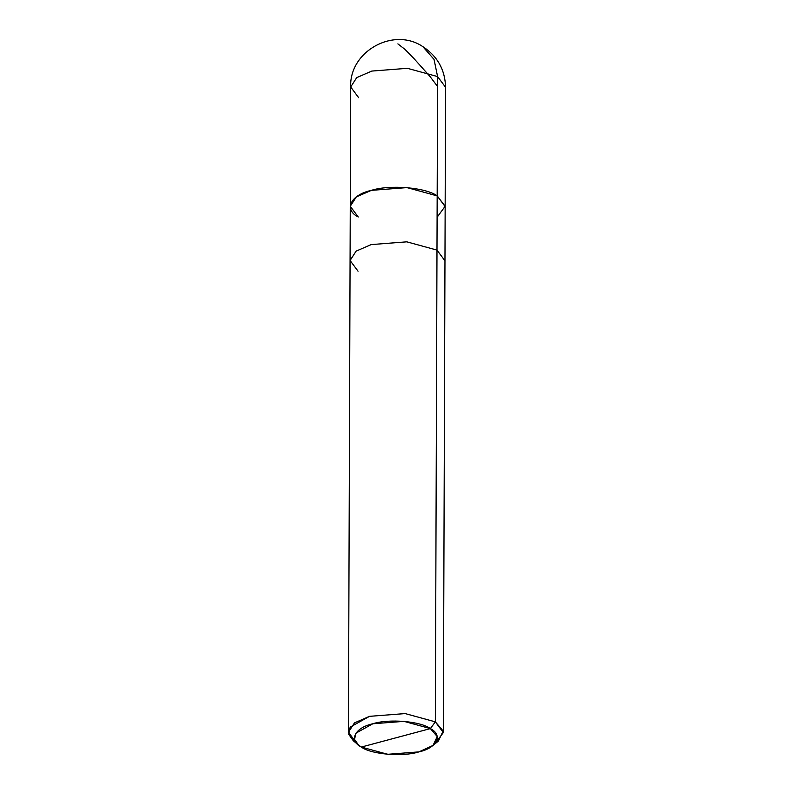 <?xml version="1.0" encoding="UTF-8"?>
<svg xmlns="http://www.w3.org/2000/svg" width="794" height="794" viewBox="0 0 794 794"><rect width="100%" height="100%" fill="white"/><g stroke="black" fill="none" stroke-linecap="round" stroke-linejoin="round"><path stroke-width="1.19" d="M350.68 86.973L350.263 206.271L356.308 196.922L371.374 190.362L406.994 187.602L437.176 195.88L436.988 250.1L444.968 260.819L445.156 206.599L437.176 195.88L445.156 206.599L445.573 87.3L437.593 76.581L445.573 87.3C445.097 69.803 437.514 56.245 422.835 46.628C393.496 26.708 349.181 51.392 350.68 86.973L356.724 77.623L371.791 71.073L407.411 68.314L437.593 76.581L434.04 59.411L422.835 46.628L434.04 59.411L437.593 76.581L437.176 195.88L445.146 206.251L437.097 217.268L445.146 206.251L437.176 195.88L406.994 187.602L371.374 190.362L356.308 196.922L350.263 206.271L358.243 216.99C343.445 209.507 350.67 194.867 371.374 190.362C389.715 184.426 425.912 187.453 437.176 195.88L437.593 76.581L407.411 68.314L371.791 71.073L356.724 77.623L350.68 86.973L358.66 97.692M435.261 743.244L443.32 732.574L444.968 260.819L436.988 250.1L406.806 241.833L371.185 244.592L356.119 251.142L350.075 260.492L356.119 251.142L371.185 244.592L406.806 241.833L436.988 250.1L435.34 721.845L430.388 728.594C443.33 735.135 437.018 747.948 418.904 751.888C402.846 757.089 371.185 754.429 361.32 747.065L430.388 728.594L403.977 721.359L372.813 723.771L355.861 733.199L354.561 739.432L358.61 745.149L361.32 747.065C348.377 740.524 354.69 727.711 372.813 723.771C388.862 718.57 420.532 721.22 430.388 728.594L361.32 747.065L387.73 754.3L418.904 751.888L433.048 745.407L437.226 736.554L430.388 728.594L435.34 721.845L405.158 713.578L369.538 716.337L354.471 722.897L348.427 732.237L356.407 742.966M358.61 745.149L353.31 740.772L348.675 734.242L350.164 727.115L369.538 716.337L405.158 713.578L435.34 721.845L437.176 195.88C425.912 187.453 389.715 184.426 371.374 190.362C350.67 194.867 343.445 209.507 358.243 216.99M350.263 206.271L350.075 260.492L358.054 271.211M443.32 732.574L435.34 721.845L443.161 730.956L438.377 741.07L433.048 745.407M397.883 43.878L404.851 49.278L413.396 57.942L430.09 76.601L437.554 86.477M350.075 260.492L348.427 732.237"/></g></svg>
